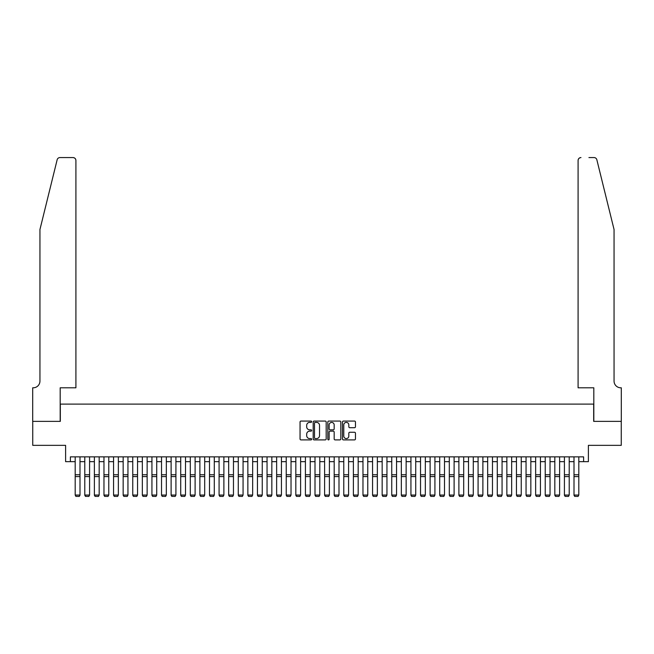 <?xml version="1.0" encoding="UTF-8"?>
<svg xmlns="http://www.w3.org/2000/svg" width="654" height="654" viewBox="0 0 654 654"><rect width="100%" height="100%" fill="white"/><g stroke="black" fill="none" stroke-linecap="round" stroke-linejoin="round"><path stroke-width="0.98" d="M311.656 421.724A0.662 0.662 0 0 0 310.993 421.07L300.987 421.07A0.94 0.94 0 0 0 300.047 422.01L300.047 438.957A0.94 0.94 0 0 0 300.987 439.897L310.993 439.897A0.662 0.662 0 0 0 311.656 439.235A0.662 0.662 0 0 0 310.993 438.581L309.702 438.581A3.017 3.017 0 0 1 306.685 435.564L306.685 434.158A3.017 3.017 0 0 1 309.702 431.141L310.993 431.141A0.662 0.662 0 0 0 311.656 430.479A0.662 0.662 0 0 0 310.993 429.825L309.702 429.825A3.017 3.017 0 0 1 306.685 426.809L306.685 425.394A3.017 3.017 0 0 1 309.702 422.386L310.993 422.386A0.662 0.662 0 0 0 311.656 421.724M354.517 427.708A0.94 0.94 0 0 0 355.457 426.76L355.457 422.01A0.94 0.94 0 0 0 354.517 421.07L343.407 421.07A0.94 0.94 0 0 0 342.467 422.01L342.467 438.957A0.94 0.94 0 0 0 343.407 439.897L354.517 439.897A0.94 0.94 0 0 0 355.457 438.957L355.457 433.21A0.94 0.94 0 0 0 354.517 432.269L349.759 432.269A0.94 0.94 0 0 0 348.819 433.21L348.819 436.063A2.518 2.518 0 0 1 346.301 438.581A2.518 2.518 0 0 1 343.783 436.063L343.783 424.904A2.518 2.518 0 0 1 346.301 422.386A2.518 2.518 0 0 1 348.819 424.904L348.819 426.76A0.94 0.94 0 0 0 349.759 427.708L354.517 427.708M70.395 461.659L70.395 456.86L583.605 456.86L583.605 461.659L588.396 461.659L588.396 445.349L621.251 445.349L621.251 421.372L593.677 421.372L593.677 404.098L60.323 404.098L60.323 421.372L32.749 421.372L32.749 445.349L65.604 445.349L65.604 461.659L75.194 461.659M326.174 422.01A0.94 0.94 0 0 0 325.234 421.07L314.124 421.07A0.94 0.94 0 0 0 313.184 422.01L313.184 438.957A0.94 0.94 0 0 0 314.124 439.897L325.234 439.897A0.94 0.94 0 0 0 326.174 438.957L326.174 422.01M328.766 421.07L339.876 421.07A0.94 0.94 0 0 1 340.816 422.01L340.816 438.957A0.94 0.94 0 0 1 339.876 439.897L335.118 439.897A0.94 0.94 0 0 1 334.178 438.957L334.178 432.081A0.94 0.94 0 0 0 333.238 431.141L330.082 431.141A0.94 0.94 0 0 0 329.142 432.081L329.142 439.235A0.662 0.662 0 0 1 328.48 439.897A0.662 0.662 0 0 1 327.826 439.235L327.826 422.01A0.94 0.94 0 0 1 328.766 421.07M79.992 461.659L84.791 461.659M89.582 461.659L94.38 461.659M99.179 461.659L103.97 461.659M108.768 461.659L113.567 461.659M118.358 461.659L123.156 461.659M127.955 461.659L132.754 461.659M137.544 461.659L142.343 461.659M147.142 461.659L151.932 461.659M156.731 461.659L161.53 461.659M166.329 461.659L171.119 461.659M175.918 461.659L180.717 461.659M185.507 461.659L190.306 461.659M195.105 461.659L199.895 461.659M204.694 461.659L209.493 461.659M214.291 461.659L219.082 461.659M223.881 461.659L228.679 461.659M233.47 461.659L238.269 461.659M243.067 461.659L247.858 461.659M252.657 461.659L257.455 461.659M262.254 461.659L267.045 461.659M271.843 461.659L276.642 461.659M281.433 461.659L286.231 461.659M291.03 461.659L295.821 461.659M300.619 461.659L305.418 461.659M310.217 461.659L315.007 461.659M319.806 461.659L324.605 461.659M329.395 461.659L334.194 461.659M338.993 461.659L343.783 461.659M348.582 461.659L353.381 461.659M358.179 461.659L362.97 461.659M367.769 461.659L372.567 461.659M377.358 461.659L382.157 461.659M386.955 461.659L391.746 461.659M396.545 461.659L401.343 461.659M406.142 461.659L410.933 461.659M415.731 461.659L420.53 461.659M425.321 461.659L430.119 461.659M434.918 461.659L439.709 461.659M444.507 461.659L449.306 461.659M454.105 461.659L458.895 461.659M463.694 461.659L468.493 461.659M473.283 461.659L478.082 461.659M482.881 461.659L487.671 461.659M492.47 461.659L497.269 461.659M502.068 461.659L506.858 461.659M511.657 461.659L516.456 461.659M521.246 461.659L526.045 461.659M530.844 461.659L535.642 461.659M540.433 461.659L545.232 461.659M550.03 461.659L554.821 461.659M559.62 461.659L564.418 461.659M569.209 461.659L574.008 461.659M578.806 461.659L583.605 461.659M315.163 422.386A0.662 0.662 0 0 0 314.5 423.04L314.5 437.918A0.662 0.662 0 0 0 315.163 438.581L316.528 438.581A3.017 3.017 0 0 0 319.536 435.564L319.536 425.394A3.017 3.017 0 0 0 316.528 422.386L315.163 422.386M334.178 424.953A2.518 2.518 0 0 0 331.66 422.435A2.518 2.518 0 0 0 329.142 424.953L329.142 428.885A0.94 0.94 0 0 0 330.082 429.825L333.238 429.825A0.94 0.94 0 0 0 334.178 428.885L334.178 424.953M79.992 456.86L79.992 495.233L79.273 496.427L75.913 496.361L79.273 496.427M75.913 496.427L75.194 495.062L79.992 495.062L79.273 496.361M75.194 456.86L75.194 495.062L75.913 496.361M57.151 159.764C57.879 158.186 57.879 158.186 57.151 159.764L39.943 229.521L39.943 381.078A6.712 6.712 0 0 1 33.231 387.797L32.7 387.797L32.7 421.372L60.184 421.372L60.184 387.797L75.913 387.797L75.913 160.451A2.878 2.878 0 0 0 73.035 157.573L59.939 157.573A2.878 2.878 0 0 0 57.151 159.764M65.073 157.573L73.035 157.573C74.769 157.753 75.733 158.718 75.913 160.451L75.913 387.797M39.943 381.078A6.712 6.712 0 0 1 33.231 387.797M608.784 208.127L596.849 159.764L614.057 229.521L614.057 381.078A6.712 6.712 0 0 0 620.769 387.797L621.3 387.797L621.3 421.372L593.816 421.372L593.816 387.797L578.087 387.797L578.087 160.451L578.087 387.797M588.927 157.573L594.061 157.573A2.878 2.878 0 0 1 596.849 159.764M580.965 157.573A2.878 2.878 0 0 0 578.087 160.451C578.267 158.718 579.231 157.753 580.965 157.573M614.057 381.078A6.712 6.712 0 0 0 620.769 387.797M84.791 495.233L85.51 496.427L84.791 495.062L89.582 495.062L88.862 496.427L85.51 496.361L88.862 496.427M94.38 495.233L95.1 496.427L94.38 495.062L99.179 495.062L98.46 496.427L95.1 496.361L98.46 496.427M103.97 495.233L104.689 496.427L103.97 495.062L108.768 495.062L108.049 496.427L104.689 496.361L108.049 496.427M113.567 495.233L114.287 496.427L113.567 495.062L118.358 495.062L117.638 496.427L114.287 496.361L117.638 496.427M89.582 456.86L89.582 495.062L88.862 496.361M84.791 456.86L84.791 495.062L85.51 496.361M99.179 456.86L99.179 495.062L98.46 496.361M94.38 456.86L94.38 495.062L95.1 496.361M108.768 456.86L108.768 495.062L108.049 496.361M103.97 456.86L103.97 495.062L104.689 496.361M118.358 456.86L118.358 495.062L117.638 496.361M113.567 456.86L113.567 495.062L114.287 496.361M123.156 495.233L123.876 496.427L123.156 495.062L127.955 495.062L127.236 496.427L123.876 496.361L127.236 496.427M127.955 456.86L127.955 495.062L127.236 496.361M123.156 456.86L123.156 495.062L123.876 496.361M132.754 495.233L133.473 496.427L132.754 495.062L137.544 495.062L136.825 496.427L133.473 496.361L136.825 496.427M137.544 456.86L137.544 495.062L136.825 496.361M132.754 456.86L132.754 495.062L133.473 496.361M142.343 495.233L143.062 496.427L142.343 495.062L147.142 495.062L146.422 496.427L143.062 496.361L146.422 496.427M147.142 456.86L147.142 495.062L146.422 496.361M142.343 456.86L142.343 495.062L143.062 496.361M151.932 495.233L152.652 496.427L151.932 495.062L156.731 495.062L156.012 496.427L152.652 496.361L156.012 496.427M156.731 456.86L156.731 495.062L156.012 496.361M151.932 456.86L151.932 495.062L152.652 496.361M161.53 495.233L162.249 496.427L161.53 495.062L166.329 495.062L165.601 496.427L162.249 496.361L165.601 496.427M166.329 456.86L166.329 495.062L165.601 496.361M161.53 456.86L161.53 495.062L162.249 496.361M171.119 495.233L171.838 496.427L171.119 495.062L175.918 495.062L175.198 496.427L171.838 496.361L175.198 496.427M175.918 456.86L175.918 495.062L175.198 496.361M171.119 456.86L171.119 495.062L171.838 496.361M180.717 495.233L181.436 496.427L180.717 495.062L185.507 495.062L184.788 496.427L181.436 496.361L184.788 496.427M185.507 456.86L185.507 495.062L184.788 496.361M180.717 456.86L180.717 495.062L181.436 496.361M190.306 495.233L191.025 496.427L190.306 495.062L195.105 495.062L194.385 496.427L191.025 496.361L194.385 496.427M195.105 456.86L195.105 495.062L194.385 496.361M190.306 456.86L190.306 495.062L191.025 496.361M199.895 495.233L200.614 496.427L199.895 495.062L204.694 495.062L203.974 496.427L200.614 496.361L203.974 496.427M204.694 456.86L204.694 495.062L203.974 496.361M199.895 456.86L199.895 495.062L200.614 496.361M209.493 495.233L210.212 496.427L209.493 495.062L214.291 495.062L213.572 496.427L210.212 496.361L213.572 496.427M214.291 456.86L214.291 495.062L213.572 496.361M209.493 456.86L209.493 495.062L210.212 496.361M219.082 495.233L219.801 496.427L219.082 495.062L223.881 495.062L223.161 496.427L219.801 496.361L223.161 496.427M223.881 456.86L223.881 495.062L223.161 496.361M219.082 456.86L219.082 495.062L219.801 496.361M228.679 495.233L229.399 496.427L228.679 495.062L233.47 495.062L232.75 496.427L229.399 496.361L232.75 496.427M233.47 456.86L233.47 495.062L232.75 496.361M228.679 456.86L228.679 495.062L229.399 496.361M238.269 495.233L238.988 496.427L238.269 495.062L243.067 495.062L242.348 496.427L238.988 496.361L242.348 496.427M243.067 456.86L243.067 495.062L242.348 496.361M238.269 456.86L238.269 495.062L238.988 496.361M247.858 495.233L248.577 496.427L247.858 495.062L252.657 495.062L251.937 496.427L248.577 496.361L251.937 496.427M252.657 456.86L252.657 495.062L251.937 496.361M247.858 456.86L247.858 495.062L248.577 496.361M257.455 495.233L258.175 496.427L257.455 495.062L262.254 495.062L261.535 496.427L258.175 496.361L261.535 496.427M262.254 456.86L262.254 495.062L261.535 496.361M257.455 456.86L257.455 495.062L258.175 496.361M267.045 495.233L267.764 496.427L267.045 495.062L271.843 495.062L271.124 496.427L267.764 496.361L271.124 496.427M271.843 456.86L271.843 495.062L271.124 496.361M267.045 456.86L267.045 495.062L267.764 496.361M276.642 495.233L277.361 496.427L276.642 495.062L281.433 495.062L280.713 496.427L277.361 496.361L280.713 496.427M281.433 456.86L281.433 495.062L280.713 496.361M276.642 456.86L276.642 495.062L277.361 496.361M286.231 495.233L286.951 496.427L286.231 495.062L291.03 495.062L290.311 496.427L286.951 496.361L290.311 496.427M291.03 456.86L291.03 495.062L290.311 496.361M286.231 456.86L286.231 495.062L286.951 496.361M295.821 495.233L296.54 496.427L295.821 495.062L300.619 495.062L299.9 496.427L296.54 496.361L299.9 496.427M300.619 456.86L300.619 495.062L299.9 496.361M295.821 456.86L295.821 495.062L296.54 496.361M305.418 495.233L306.137 496.427L305.418 495.062L310.217 495.062L309.497 496.427L306.137 496.361L309.497 496.427M310.217 456.86L310.217 495.062L309.497 496.361M305.418 456.86L305.418 495.062L306.137 496.361M315.007 495.233L315.727 496.427L315.007 495.062L319.806 495.062L319.087 496.427L315.727 496.361L319.087 496.427M319.806 456.86L319.806 495.062L319.087 496.361M315.007 456.86L315.007 495.062L315.727 496.361M324.605 495.233L325.324 496.427L324.605 495.062L329.395 495.062L328.676 496.427L325.324 496.361L328.676 496.427M329.395 456.86L329.395 495.062L328.676 496.361M324.605 456.86L324.605 495.062L325.324 496.361M334.194 495.233L334.913 496.427L334.194 495.062L338.993 495.062L338.273 496.427L334.913 496.361L338.273 496.427M338.993 456.86L338.993 495.062L338.273 496.361M334.194 456.86L334.194 495.062L334.913 496.361M343.783 495.233L344.503 496.427L343.783 495.062L348.582 495.062L347.863 496.427L344.503 496.361L347.863 496.427M348.582 456.86L348.582 495.062L347.863 496.361M343.783 456.86L343.783 495.062L344.503 496.361M353.381 495.233L354.1 496.427L353.381 495.062L358.179 495.062L357.46 496.427L354.1 496.361L357.46 496.427M358.179 456.86L358.179 495.062L357.46 496.361M353.381 456.86L353.381 495.062L354.1 496.361M362.97 495.233L363.689 496.427L362.97 495.062L367.769 495.062L367.049 496.427L363.689 496.361L367.049 496.427M367.769 456.86L367.769 495.062L367.049 496.361M362.97 456.86L362.97 495.062L363.689 496.361M372.567 495.233L373.287 496.427L372.567 495.062L377.358 495.062L376.639 496.427L373.287 496.361L376.639 496.427M377.358 456.86L377.358 495.062L376.639 496.361M372.567 456.86L372.567 495.062L373.287 496.361M382.157 495.233L382.876 496.427L382.157 495.062L386.955 495.062L386.236 496.427L382.876 496.361L386.236 496.427M386.955 456.86L386.955 495.062L386.236 496.361M382.157 456.86L382.157 495.062L382.876 496.361M391.746 495.233L392.465 496.427L391.746 495.062L396.545 495.062L395.825 496.427L392.465 496.361L395.825 496.427M396.545 456.86L396.545 495.062L395.825 496.361M391.746 456.86L391.746 495.062L392.465 496.361M401.343 495.233L402.063 496.427L401.343 495.062L406.142 495.062L405.423 496.427L402.063 496.361L405.423 496.427M406.142 456.86L406.142 495.062L405.423 496.361M401.343 456.86L401.343 495.062L402.063 496.361M410.933 495.233L411.652 496.427L410.933 495.062L415.731 495.062L415.012 496.427L411.652 496.361L415.012 496.427M415.731 456.86L415.731 495.062L415.012 496.361M410.933 456.86L410.933 495.062L411.652 496.361M420.53 495.233L421.25 496.427L420.53 495.062L425.321 495.062L424.601 496.427L421.25 496.361L424.601 496.427M425.321 456.86L425.321 495.062L424.601 496.361M420.53 456.86L420.53 495.062L421.25 496.361M430.119 495.233L430.839 496.427L430.119 495.062L434.918 495.062L434.199 496.427L430.839 496.361L434.199 496.427M434.918 456.86L434.918 495.062L434.199 496.361M430.119 456.86L430.119 495.062L430.839 496.361M439.709 495.233L440.428 496.427L439.709 495.062L444.507 495.062L443.788 496.427L440.428 496.361L443.788 496.427M444.507 456.86L444.507 495.062L443.788 496.361M439.709 456.86L439.709 495.062L440.428 496.361M449.306 495.233L450.026 496.427L449.306 495.062L454.105 495.062L453.386 496.427L450.026 496.361L453.386 496.427M454.105 456.86L454.105 495.062L453.386 496.361M449.306 456.86L449.306 495.062L450.026 496.361M458.895 495.233L459.615 496.427L458.895 495.062L463.694 495.062L462.975 496.427L459.615 496.361L462.975 496.427M463.694 456.86L463.694 495.062L462.975 496.361M458.895 456.86L458.895 495.062L459.615 496.361M468.493 495.233L469.212 496.427L468.493 495.062L473.283 495.062L472.564 496.427L469.212 496.361L472.564 496.427M473.283 456.86L473.283 495.062L472.564 496.361M468.493 456.86L468.493 495.062L469.212 496.361M478.082 495.233L478.802 496.427L478.082 495.062L482.881 495.062L482.161 496.427L478.802 496.361L482.161 496.427M482.881 456.86L482.881 495.062L482.161 496.361M478.082 456.86L478.082 495.062L478.802 496.361M487.671 495.233L488.399 496.427L487.671 495.062L492.47 495.062L491.751 496.427L488.399 496.361L491.751 496.427M492.47 456.86L492.47 495.062L491.751 496.361M487.671 456.86L487.671 495.062L488.399 496.361M497.269 495.233L497.988 496.427L497.269 495.062L502.068 495.062L501.348 496.427L497.988 496.361L501.348 496.427M502.068 456.86L502.068 495.062L501.348 496.361M497.269 456.86L497.269 495.062L497.988 496.361M506.858 495.233L507.578 496.427L506.858 495.062L511.657 495.062L510.938 496.427L507.578 496.361L510.938 496.427M511.657 456.86L511.657 495.062L510.938 496.361M506.858 456.86L506.858 495.062L507.578 496.361M516.456 495.233L517.175 496.427L516.456 495.062L521.246 495.062L520.527 496.427L517.175 496.361L520.527 496.427M521.246 456.86L521.246 495.062L520.527 496.361M516.456 456.86L516.456 495.062L517.175 496.361M526.045 495.233L526.764 496.427L526.045 495.062L530.844 495.062L530.124 496.427L526.764 496.361L530.124 496.427M530.844 456.86L530.844 495.062L530.124 496.361M526.045 456.86L526.045 495.062L526.764 496.361M535.642 495.233L536.362 496.427L535.642 495.062L540.433 495.062L539.714 496.427L536.362 496.361L539.714 496.427M540.433 456.86L540.433 495.062L539.714 496.361M535.642 456.86L535.642 495.062L536.362 496.361M545.232 495.233L545.951 496.427L545.232 495.062L550.03 495.062L549.311 496.427L545.951 496.361L549.311 496.427M550.03 456.86L550.03 495.062L549.311 496.361M545.232 456.86L545.232 495.062L545.951 496.361M554.821 495.233L555.54 496.427L554.821 495.062L559.62 495.062L558.9 496.427L555.54 496.361L558.9 496.427M559.62 456.86L559.62 495.062L558.9 496.361M554.821 456.86L554.821 495.062L555.54 496.361M564.418 495.233L565.138 496.427L564.418 495.062L569.209 495.062L568.49 496.427L565.138 496.361L568.49 496.427M569.209 456.86L569.209 495.062L568.49 496.361M564.418 456.86L564.418 495.062L565.138 496.361M574.008 495.233L574.727 496.427L574.008 495.062L578.806 495.062L578.087 496.427L574.727 496.361L578.087 496.427M578.806 456.86L578.806 495.062L578.087 496.361M574.008 456.86L574.008 495.062L574.727 496.361M79.992 474.763L75.194 474.763M79.992 476.586L75.194 476.586M89.582 474.763L84.791 474.763M89.582 476.586L84.791 476.586M99.179 474.763L94.38 474.763M99.179 476.586L94.38 476.586M108.768 474.763L103.97 474.763M108.768 476.586L103.97 476.586M118.358 474.763L113.567 474.763M118.358 476.586L113.567 476.586M127.955 474.763L123.156 474.763M127.955 476.586L123.156 476.586M137.544 474.763L132.754 474.763M137.544 476.586L132.754 476.586M147.142 474.763L142.343 474.763M147.142 476.586L142.343 476.586M156.731 474.763L151.932 474.763M156.731 476.586L151.932 476.586M166.329 474.763L161.53 474.763M166.329 476.586L161.53 476.586M175.918 474.763L171.119 474.763M175.918 476.586L171.119 476.586M185.507 474.763L180.717 474.763M185.507 476.586L180.717 476.586M195.105 474.763L190.306 474.763M195.105 476.586L190.306 476.586M204.694 474.763L199.895 474.763M204.694 476.586L199.895 476.586M214.291 474.763L209.493 474.763M214.291 476.586L209.493 476.586M223.881 474.763L219.082 474.763M223.881 476.586L219.082 476.586M233.47 474.763L228.679 474.763M233.47 476.586L228.679 476.586M243.067 474.763L238.269 474.763M243.067 476.586L238.269 476.586M252.657 474.763L247.858 474.763M252.657 476.586L247.858 476.586M262.254 474.763L257.455 474.763M262.254 476.586L257.455 476.586M271.843 474.763L267.045 474.763M271.843 476.586L267.045 476.586M281.433 474.763L276.642 474.763M281.433 476.586L276.642 476.586M291.03 474.763L286.231 474.763M291.03 476.586L286.231 476.586M300.619 474.763L295.821 474.763M300.619 476.586L295.821 476.586M310.217 474.763L305.418 474.763M310.217 476.586L305.418 476.586M319.806 474.763L315.007 474.763M319.806 476.586L315.007 476.586M329.395 474.763L324.605 474.763M329.395 476.586L324.605 476.586M338.993 474.763L334.194 474.763M338.993 476.586L334.194 476.586M348.582 474.763L343.783 474.763M348.582 476.586L343.783 476.586M358.179 474.763L353.381 474.763M358.179 476.586L353.381 476.586M367.769 474.763L362.97 474.763M367.769 476.586L362.97 476.586M377.358 474.763L372.567 474.763M377.358 476.586L372.567 476.586M386.955 474.763L382.157 474.763M386.955 476.586L382.157 476.586M396.545 474.763L391.746 474.763M396.545 476.586L391.746 476.586M406.142 474.763L401.343 474.763M406.142 476.586L401.343 476.586M415.731 474.763L410.933 474.763M415.731 476.586L410.933 476.586M425.321 474.763L420.53 474.763M425.321 476.586L420.53 476.586M434.918 474.763L430.119 474.763M434.918 476.586L430.119 476.586M444.507 474.763L439.709 474.763M444.507 476.586L439.709 476.586M454.105 474.763L449.306 474.763M454.105 476.586L449.306 476.586M463.694 474.763L458.895 474.763M463.694 476.586L458.895 476.586M473.283 474.763L468.493 474.763M473.283 476.586L468.493 476.586M482.881 474.763L478.082 474.763M482.881 476.586L478.082 476.586M492.47 474.763L487.671 474.763M492.47 476.586L487.671 476.586M502.068 474.763L497.269 474.763M502.068 476.586L497.269 476.586M511.657 474.763L506.858 474.763M511.657 476.586L506.858 476.586M521.246 474.763L516.456 474.763M521.246 476.586L516.456 476.586M530.844 474.763L526.045 474.763M530.844 476.586L526.045 476.586M540.433 474.763L535.642 474.763M540.433 476.586L535.642 476.586M550.03 474.763L545.232 474.763M550.03 476.586L545.232 476.586M559.62 474.763L554.821 474.763M559.62 476.586L554.821 476.586M569.209 474.763L564.418 474.763M569.209 476.586L564.418 476.586M578.806 474.763L574.008 474.763M578.806 476.586L574.008 476.586"/></g></svg>
